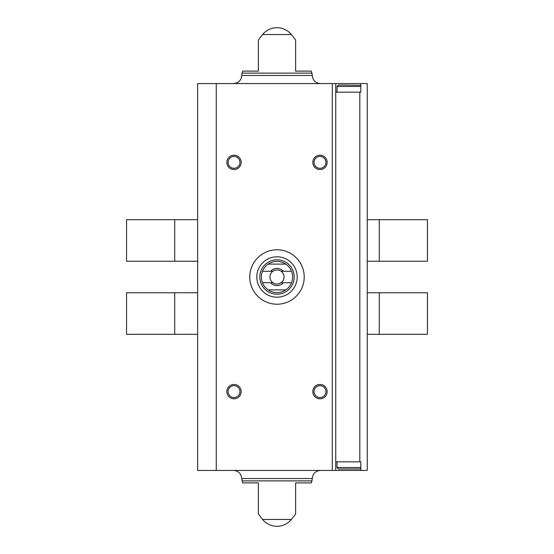 <?xml version="1.0" encoding="UTF-8"?>
<svg xmlns="http://www.w3.org/2000/svg" width="554" height="554" viewBox="0 0 554 554"><rect width="100%" height="100%" fill="white"/><g stroke="black" fill="none" stroke-linecap="round" stroke-linejoin="round"><path stroke-width="0.83" d="M367.26 261.239L379.282 261.239L379.282 219.689L367.26 219.689M197.626 219.689L174.718 219.689L174.718 261.239L197.626 261.239M197.626 292.761L174.718 292.761L174.718 334.311L197.626 334.311M367.26 334.311L379.282 334.311L379.282 292.761L367.26 292.761M174.718 261.239L126.561 261.239L126.561 219.689L174.718 219.689M379.282 219.689L427.439 219.689L427.439 261.239L379.282 261.239M174.718 292.761L126.561 292.761L126.561 334.311L174.718 334.311M379.282 334.311L427.439 334.311L427.439 292.761L379.282 292.761M360.813 83.578L367.26 83.578L367.26 470.422L335.745 470.422L335.745 83.578L360.813 83.578L360.813 92.172L335.745 92.172M360.813 470.422L360.813 461.828L335.745 461.828M258.372 71.113L258.372 40.013L258.372 71.113L258.372 40.013L258.372 71.113L242.68 71.113L242.056 73.121L311.944 73.121L311.32 71.113L295.628 71.113L295.628 40.013L295.628 71.113M262.582 34.535L291.418 34.535A18.628 18.628 0 0 0 262.582 34.535L258.372 40.013M258.372 513.987L262.582 519.465L291.418 519.465L295.628 513.987M258.372 482.887L258.372 513.987L258.372 482.887L258.372 513.987L258.372 482.887L242.68 482.887L241.717 478.538L312.283 478.538C312.768 473.608 315.475 470.907 320.406 470.422M242.056 480.879L311.944 480.879L311.32 482.887L295.628 482.887L295.628 495.144M295.628 482.887L295.628 513.987L295.628 482.887M335.745 470.422L197.626 470.422L197.626 83.578L335.745 83.578M319.983 155.217A7.16 7.16 0 0 1 326.188 165.965A7.16 7.16 0 0 1 313.779 165.965A7.16 7.16 0 0 1 319.983 155.217M234.017 384.455A7.16 7.16 0 0 1 240.221 395.203A7.16 7.16 0 0 1 227.812 395.203A7.16 7.16 0 0 1 234.017 384.455M319.983 384.455A7.16 7.16 0 0 1 326.188 395.203A7.16 7.16 0 0 1 313.779 395.203A7.16 7.16 0 0 1 319.983 384.455M234.017 155.217A7.16 7.16 0 0 1 240.221 165.965A7.16 7.16 0 0 1 227.812 165.965A7.16 7.16 0 0 1 234.017 155.217M233.594 83.578C238.525 83.093 241.232 80.392 241.717 75.462L242.056 73.121M233.594 470.422C238.525 470.907 241.232 473.608 241.717 478.538M234.017 156.457A5.921 5.921 0 0 1 239.148 165.341A5.921 5.921 0 0 1 228.885 165.341A5.921 5.921 0 0 1 234.017 156.457M319.983 385.695A5.921 5.921 0 0 1 325.115 394.58A5.921 5.921 0 0 1 314.852 394.58A5.921 5.921 0 0 1 319.983 385.695M234.017 385.695A5.921 5.921 0 0 1 239.148 394.58A5.921 5.921 0 0 1 228.885 394.58A5.921 5.921 0 0 1 234.017 385.695M319.983 156.457A5.921 5.921 0 0 1 325.115 165.341A5.921 5.921 0 0 1 314.852 165.341A5.921 5.921 0 0 1 319.983 156.457M338.466 468.989L359.955 468.989L338.466 468.989L337.033 467.555L337.033 461.828M337.033 92.172L337.033 86.445L338.466 85.011L360.813 85.295M304.222 277A27.222 27.222 0 0 1 263.385 300.573A27.222 27.222 0 0 1 263.385 253.427A27.222 27.222 0 0 1 304.222 277M291.529 271.266L283.406 271.266A8.594 8.594 0 0 0 270.594 271.266L262.471 271.266A15.616 15.616 0 0 1 268.191 264.106L285.809 264.106A15.616 15.616 0 0 1 285.809 289.894L268.191 289.894A15.616 15.616 0 0 1 262.471 282.734L270.594 282.734A8.594 8.594 0 0 0 283.406 282.734L291.529 282.734M262.471 271.266A15.616 15.616 0 0 0 262.471 282.734M270.594 271.266L272.9 271.266A7.043 7.043 0 0 1 281.1 271.266L283.406 271.266M283.406 282.734L281.1 282.734A7.043 7.043 0 0 1 272.9 282.734L270.594 282.734M281.1 282.734A7.043 7.043 0 0 0 281.1 271.266M272.9 271.266A7.043 7.043 0 0 0 272.9 282.734M294.195 277A17.195 17.195 0 0 1 268.406 291.889A17.195 17.195 0 0 1 268.406 262.111A17.195 17.195 0 0 1 294.195 277M285.809 289.894A15.616 15.616 0 0 1 268.191 289.894M268.191 264.106A15.616 15.616 0 0 1 285.809 264.106M297.2 277A20.2 20.2 0 0 1 266.896 294.493A20.2 20.2 0 0 1 266.896 259.507A20.2 20.2 0 0 1 297.2 277M359.816 461.828L359.816 92.172M332.303 470.422L332.303 83.578M216.254 470.422L216.254 83.578M241.717 75.462L312.283 75.462L311.944 73.121M337.033 467.555L360.813 467.555M337.033 86.445L360.813 86.445M291.418 34.535L295.628 40.013M312.283 75.462C312.768 80.392 315.475 83.093 320.406 83.578M262.582 519.465A18.628 18.628 0 0 0 291.418 519.465M311.944 480.879L312.283 478.538M360.813 468.705L359.955 468.989"/></g></svg>

